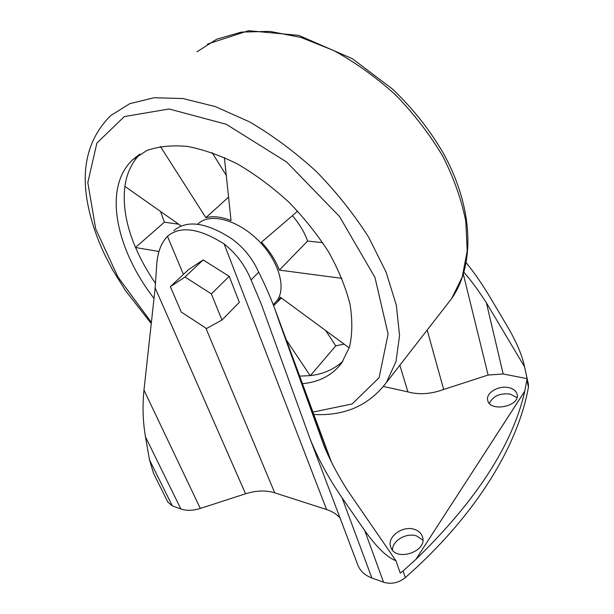 <?xml version="1.0" encoding="UTF-8"?>
<svg xmlns="http://www.w3.org/2000/svg" width="614" height="614" viewBox="0 0 614 614"><rect width="100%" height="100%" fill="white"/><g stroke="black" fill="none" stroke-linecap="round" stroke-linejoin="round"><path stroke-width="0.92" d="M274.658 303.086L276.5 301.144C286.999 288.856 278.81 260.298 257.604 239.744C236.536 219.037 208.714 212.452 197.708 224.263M299.67 376.136L310.185 375.622L286.293 339.926M349.205 347.862L280.375 297.222L277.513 301.996L273.583 305.611M341.937 278.357L279.347 270.099C275.648 260.367 269.699 251.065 261.487 242.185L297.675 211.147M228.569 197.125L205.867 217.671C213.012 215.798 221.408 216.773 231.048 220.579L224.386 157.537M205.867 217.671L160.407 146.5M140.076 154.053C131.757 162.572 126.699 173.348 124.911 186.387C122.623 205.168 126.169 225.553 135.556 247.542C140.806 259.768 147.483 271.756 155.603 283.514M181.122 225.937L124.911 186.387M158.949 251.464L135.556 247.542M330.409 460.001L278.764 320.339L324.123 446.132C330.24 460.715 338.045 475.482 347.562 490.432L395.953 560.759C387.035 557.335 376.635 547.274 364.747 530.573L342.09 497.824C328.053 477.393 317.177 457.169 309.448 437.168L261.15 303.753L251.065 279.892C245.032 265.317 236.06 253.344 224.148 243.973C199.097 228.124 180.201 225.576 167.484 236.329L166.985 236.835C160.975 243.374 157.552 252.676 156.708 264.749L155.158 287.943L143.968 390.113L200.325 508.43C192.957 510.718 186.472 510.902 180.869 508.983L172.319 505.898L167.929 502.206L153.546 473.302L149.471 459.786L172.319 505.898M224.148 243.973L326.594 509.543L274.719 492.819C265.893 490.125 256.176 490.456 245.562 493.786L200.325 508.43M170.354 286.654L188.306 269.792L203.142 259.914L229.206 276.354L239.337 302.311L221.953 320.032L206.511 328.528L181.253 312.027L170.354 286.654L184.998 277.029L211.354 293.906L221.953 320.032M383.481 386.475L407.88 391.878C418.971 394.932 430.898 394.127 443.669 389.476L488.107 375.039L503.165 373.964L527.111 378.654L524.064 364.639C521.501 353.817 516.075 341.3 507.786 327.093L490.287 297.629C482.466 284.489 474.453 272.885 466.249 262.823M527.111 378.654L524.77 391.133L415.855 559.431C476.38 500.625 512.69 444.544 524.77 391.187L524.77 391.133M524.064 364.639L528.408 384.349L528.447 387.15C518.216 444.122 477.608 513.987 405.363 577.574C398.563 582.962 391.287 584.505 383.527 582.202L371.861 577.981C364.862 575.326 360.188 571.012 357.832 565.041L309.448 437.168M395.953 560.759L400.244 573.062L403.076 570.959L405.363 577.574M415.816 559.438L403.076 570.959M326.594 509.543C332.036 511.316 336.495 514.079 339.972 517.848M149.471 459.786L145.472 436.838C142.87 421.572 142.371 405.992 143.968 390.113M407.88 391.878L399.844 365.223M443.669 389.476L427.183 330.048M488.107 375.039L463.378 274.32M503.165 373.964L486.418 302.856C478.928 291.097 471.452 280.92 463.977 272.332M278.764 320.339L274.918 309.164C270.636 297.59 265.233 285.264 258.701 272.186L251.065 279.892M173.885 230.626C186.679 219.804 205.552 222.253 230.503 237.963C242.883 246.521 252.277 257.934 258.701 272.186M524.471 366.673L486.418 302.856M508.653 387.611C513.319 388.67 516.128 390.872 517.072 394.226C520.634 406.276 489.934 412.608 487.746 400.351C485.482 393.075 498.499 385.201 508.653 387.611M414.504 529.406C418.548 530.757 421.173 533.152 422.394 536.605C428.211 551.656 395.163 562.447 390.742 546.959C386.636 536.92 402.776 525.139 414.504 529.406M489.404 403.367C492.873 396.13 499.788 393.014 510.157 394.042L516.95 397.626M392.476 550.021C392.269 540.596 406.56 532.346 416.653 535.976L422.854 540.09M524.77 391.187L415.855 559.431M203.142 259.914L184.998 277.029M229.206 276.354L211.354 293.906M302.464 383.689C319.334 382.115 332.42 375.185 341.729 362.905L349.481 346.987C352.405 334.361 352.574 320.055 349.98 304.06C345.713 287.367 338.675 270.137 328.858 252.362C317.561 234.686 304.214 217.947 288.826 202.136C272.593 187.293 255.654 174.675 238.002 164.283C220.38 155.449 203.495 149.494 187.354 146.408C172.02 145.019 158.512 146.393 146.815 150.514L132.417 159.985C102.653 188.222 116.223 249.514 154.007 298.442M310.185 375.622C323.302 374.118 334.216 369.298 342.934 361.155M178.659 224.21L164.414 222.176L135.517 247.45M164.414 222.176L160.538 211.454M226.274 175.397L212.129 152.64M292.371 215.698C299.394 223.803 304.475 232.253 307.606 241.049L279.347 270.099M322.726 242.668L307.606 241.049M344.124 344.124L335.735 345.859L310.423 375.591M335.735 345.859L325.788 330.631M167.484 236.329L183.402 274.397M205.851 328.099L274.719 492.819M527.019 380.695L528.447 387.15M364.747 530.573L383.527 582.202M342.09 497.824L371.861 577.981M155.158 287.943L245.562 493.786M145.472 436.838L180.869 508.983M446.171 305.618L451.559 298.688L462.235 277.083L467.208 251.003L465.811 221.332C461.644 200.133 454.007 178.49 442.886 156.417C429.869 134.589 414.151 114.135 395.723 95.055C376.136 77.287 355.437 62.428 333.609 50.478L301.09 37.477L269.861 31.368L241.386 32.081L216.811 39.158L196.925 51.829M207.432 44.101L248.455 30.7L298.726 35.366L352.421 58.752L392.53 89.084C413.076 108.686 430.115 130.268 443.661 153.838C473.831 208.775 475.067 265.102 451.559 298.688L386.267 382.683L395.961 361.669L399.553 335.635L396.383 305.396L386.114 272.171L368.845 237.534C354.063 214.294 336.556 192.282 316.34 171.498C294.996 151.996 272.723 135.448 249.514 121.848L215.314 106.59L183.026 98.555L154.152 97.733L129.815 103.659L110.735 115.57C89.537 136.722 81.547 164.329 86.774 198.406C89.813 217.249 95.93 236.298 105.124 255.539L112.562 269.776L125.34 290.399L151.259 323.57M312.948 412.063L352.152 403.951L379.122 377.664L388.102 334.024L374.977 277.474L339.481 216.481L286.677 162.035L226.205 124.251L169.119 108.985L124.358 116.568L96.882 143.07L87.81 182.535L95.715 228.915L117.934 276.975L151.382 322.404M331.437 462.081L274.918 309.164M386.267 382.683C368.845 405.501 344.7 416.1 313.846 414.488M139.102 154.674L132.417 159.985M276.5 301.144L273.199 304.628M281.35 297.936L277.513 301.996"/></g></svg>
